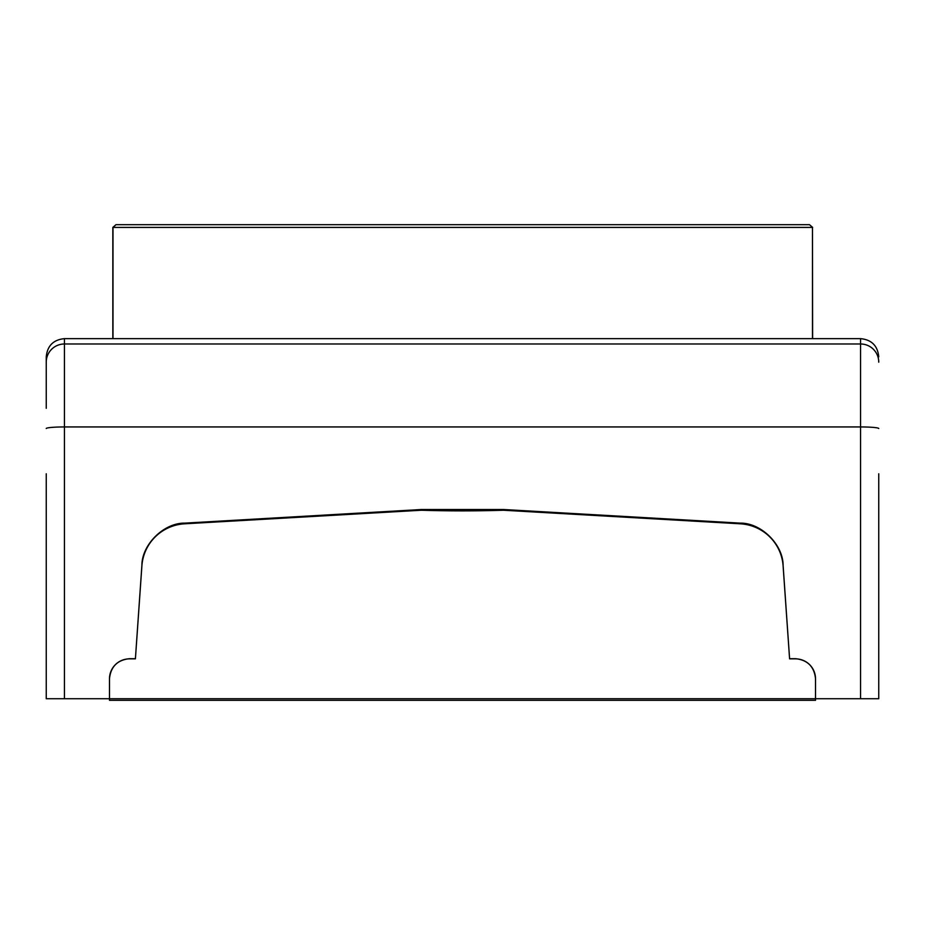 <?xml version="1.0" encoding="UTF-8"?>
<svg xmlns="http://www.w3.org/2000/svg" width="925" height="925" viewBox="0 0 925 925"><rect width="100%" height="100%" fill="white"/><g stroke="black" fill="none" stroke-linecap="round" stroke-linejoin="round"><path stroke-width="1.39" d="M730.9 522.59L730.9 523.261M194.1 523.261L194.1 522.59M548.93 512.832L548.93 512.126M558.029 513.352L558.029 512.647M366.971 513.352L366.971 512.647M376.07 512.832L376.07 512.126M815.515 698.733L815.515 678.788A20.015 19.945 -0 0 0 795.5 658.854L789.592 658.854L783.105 565.903A45.487 45.313 -0 0 0 740.335 523.804L503.582 510.242A1305.082 1300.122 180 0 1 421.418 510.242L184.665 523.804A45.487 45.313 -0 0 0 141.895 565.903L135.408 658.854L129.5 658.854A20.015 19.945 -0 0 0 109.485 678.788L109.485 700.317L815.515 700.317L815.515 678.719C814.243 666.647 807.571 659.964 795.5 658.692L789.592 658.692L783.105 565.395C783.163 544.594 761.148 522.822 740.335 523.134L503.582 509.513L421.418 509.513L184.665 523.134C163.852 522.822 141.837 544.594 141.895 565.395L135.408 658.692L129.5 658.692C117.429 659.964 110.757 666.647 109.485 678.719L109.485 698.733L860.551 698.733L860.551 426.945L64.449 426.945L64.449 698.733L46.25 698.733L46.25 473.785M109.485 698.733L46.25 698.733M878.75 698.733L860.551 698.733L878.75 698.733L878.75 473.785M812.462 338.642L812.462 227.411L113 227.411L115.972 224.683L809.491 224.683L812.636 227.411L809.491 224.683M113 227.411L113 338.642M878.75 428.529A18.199 1.584 -0 0 0 860.551 426.945L860.551 338.642L64.449 338.642L64.449 426.945A18.199 1.584 0 0 0 46.25 428.529M878.75 362.172A18.199 18.176 0 0 0 860.551 343.984L64.449 343.984A18.199 18.176 0 0 0 46.25 362.172M812.462 227.411L812.636 338.642M860.551 338.642C871.604 339.718 877.675 345.788 878.75 356.842M64.449 338.642C53.396 339.718 47.325 345.788 46.25 356.842M46.25 356.9L46.25 408.295M115.972 224.683L112.838 227.411L112.838 338.642"/></g></svg>
